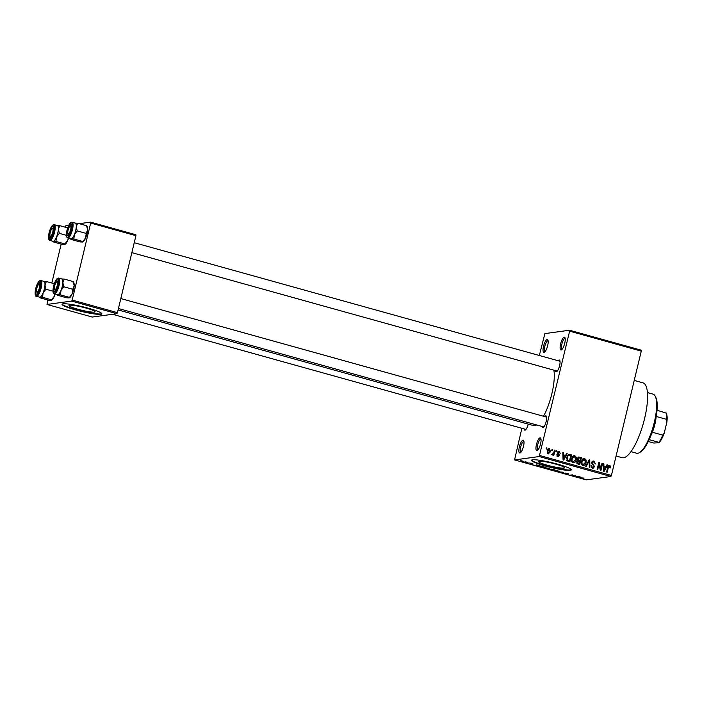 <?xml version="1.0" encoding="UTF-8"?>
<svg xmlns="http://www.w3.org/2000/svg" width="702" height="702" viewBox="0 0 702 702"><rect width="100%" height="100%" fill="white"/><g stroke="black" fill="none" stroke-linecap="round" stroke-linejoin="round"><path stroke-width="1.05" d="M536.96 450.649A6.643 1.922 105.6 0 1 536.451 444.515A6.643 1.922 105.6 0 1 540.04 437.82A6.643 1.922 105.6 0 1 540.759 438.294A6.643 1.922 105.6 0 1 540.347 444.752A6.643 1.922 105.6 0 1 537.363 450.491A6.643 1.922 105.6 0 1 536.96 450.649M540.996 439.101A5.625 1.623 -74.4 0 0 540.952 439.083A5.625 1.623 -74.4 0 0 540.751 439.075A5.625 1.623 -74.4 0 0 537.793 444.401A5.625 1.623 -74.4 0 0 537.934 449.912A5.625 1.623 -74.4 0 0 537.978 449.929M561.126 349.991A6.643 1.922 105.6 0 1 560.617 343.857A6.643 1.922 105.6 0 1 564.206 337.162A6.643 1.922 105.6 0 1 564.926 337.627A6.643 1.922 105.6 0 1 564.513 344.085A6.643 1.922 105.6 0 1 561.53 349.833A6.643 1.922 105.6 0 1 561.126 349.991M565.163 338.434A5.625 1.623 -74.4 0 0 565.119 338.425A5.625 1.623 -74.4 0 0 564.917 338.408A5.625 1.623 -74.4 0 0 561.96 343.734A5.625 1.623 -74.4 0 0 562.1 349.254A5.625 1.623 -74.4 0 0 562.144 349.263M544.068 352.325A6.643 1.922 105.6 0 1 543.55 346.191A6.643 1.922 105.6 0 1 547.148 339.496A6.643 1.922 105.6 0 1 547.867 339.961A6.643 1.922 105.6 0 1 547.455 346.419A6.643 1.922 105.6 0 1 544.462 352.167A6.643 1.922 105.6 0 1 544.068 352.325M548.104 340.768A5.625 1.623 -74.4 0 0 548.06 340.76A5.625 1.623 -74.4 0 0 547.85 340.742A5.625 1.623 -74.4 0 0 544.892 346.068A5.625 1.623 -74.4 0 0 545.042 351.588A5.625 1.623 -74.4 0 0 545.085 351.597M519.901 452.983A6.643 1.922 105.6 0 1 519.383 446.849A6.643 1.922 105.6 0 1 522.981 440.154A6.643 1.922 105.6 0 1 523.701 440.628A6.643 1.922 105.6 0 1 523.288 447.086A6.643 1.922 105.6 0 1 520.296 452.834A6.643 1.922 105.6 0 1 519.901 452.983M523.938 441.435A5.625 1.623 -74.4 0 0 523.894 441.418A5.625 1.623 -74.4 0 0 523.683 441.409A5.625 1.623 -74.4 0 0 520.726 446.735A5.625 1.623 -74.4 0 0 520.875 452.246A5.625 1.623 -74.4 0 0 520.919 452.263M69.63 305.221A13.452 1.597 -166.5 0 0 68.963 305.528A13.452 1.597 -166.5 0 0 79.747 309.74A13.452 1.597 -166.5 0 0 94.445 312.127A13.452 1.597 -166.5 0 0 95.121 311.811A13.452 1.597 -166.5 0 0 84.328 307.599A13.452 1.597 -166.5 0 0 69.63 305.221M63.092 303.817A20.446 2.422 -166.5 0 0 62.066 304.291A20.446 2.422 -166.5 0 0 78.466 310.696A20.446 2.422 -166.5 0 0 100.798 314.32A20.446 2.422 -166.5 0 0 101.825 313.838A20.446 2.422 -166.5 0 0 85.425 307.441A20.446 2.422 -166.5 0 0 63.092 303.817M62.18 304.115A20.446 2.422 -166.5 0 0 79.387 310.512A20.446 2.422 -166.5 0 0 100.895 313.926A20.446 2.422 -166.5 0 0 101.799 313.627M563.908 468.12A13.452 1.597 13.5 0 1 549.21 465.733A13.452 1.597 13.5 0 1 538.416 461.521A13.452 1.597 13.5 0 1 539.092 461.214A13.452 1.597 13.5 0 1 553.79 463.592A13.452 1.597 13.5 0 1 564.575 467.804A13.452 1.597 13.5 0 1 563.908 468.12M532.546 459.81A20.446 2.422 -166.5 0 0 531.528 460.284A20.446 2.422 -166.5 0 0 547.92 466.69A20.446 2.422 -166.5 0 0 570.261 470.314A20.446 2.422 -166.5 0 0 571.279 469.831A20.446 2.422 -166.5 0 0 554.878 463.434A20.446 2.422 -166.5 0 0 532.546 459.81M531.642 460.108A20.446 2.422 -166.5 0 0 548.841 466.505A20.446 2.422 -166.5 0 0 570.349 469.919A20.446 2.422 -166.5 0 0 571.261 469.62M558.134 360.731A6.134 1.773 105.6 0 1 559.125 360.003A6.134 1.773 105.6 0 1 559.784 360.433A6.134 1.773 105.6 0 1 559.406 366.391A6.134 1.773 105.6 0 1 556.651 371.7A6.134 1.773 105.6 0 1 556.282 371.841A6.134 1.773 105.6 0 1 555.387 370.577M544.717 416.593A6.134 1.773 105.6 0 1 545.717 415.856A6.134 1.773 105.6 0 1 546.375 416.286A6.134 1.773 105.6 0 1 545.998 422.253A6.134 1.773 105.6 0 1 543.234 427.553A6.134 1.773 105.6 0 1 542.874 427.702A6.134 1.773 105.6 0 1 541.979 426.439M528.264 424.122A6.134 1.773 105.6 0 1 525.35 430.001A6.134 1.773 105.6 0 1 524.991 430.15A6.134 1.773 105.6 0 1 524.096 428.887M634.231 380.423L642.979 382.853A38.838 11.214 105.6 0 1 643.988 420.954A38.838 11.214 105.6 0 1 623.552 457.774A38.838 11.214 105.6 0 1 622.139 457.695L616.084 456.01M553.878 370.165A31.687 9.144 105.6 0 1 543.515 416.26M536.574 424.938A31.687 9.144 105.6 0 1 534.713 425.666A31.687 9.144 105.6 0 1 533.555 425.596L118.103 309.915M551.772 450.438L552.009 449.456L552.614 449.622L552.377 450.605L551.772 450.438M553.79 452.729L554.413 450.122L555.01 450.289L553.808 455.308L553.202 455.142L553.395 454.343L552.465 455.036L551.965 454.606L553.79 452.729M552.158 454.22L553.43 453.72M555.887 451.588L556.124 450.596L556.73 450.763L556.493 451.755L555.887 451.588M557.3 452.562L559.143 451.342L560.214 453.36L558.924 452.044L557.932 452.606L559.617 455.493L557.914 456.554L556.87 454.729L558.064 455.826L558.985 455.431L557.3 452.562M558.502 451.289L557.958 451.5M558.924 452.044L557.274 452.693M558.538 456.607L557.914 456.554M557.063 455.967L558.985 455.431M565.54 455.422L566.549 453.501L567.181 453.676L563.697 460.073L563.065 459.898L562.811 452.457L563.443 452.632L563.46 454.843L565.54 455.422L562.907 455.212M573.358 455.835L574.745 455.686L576.21 457.248L576.228 459.784C575.894 461.776 574.824 462.776 573.043 462.776C571.507 461.863 571.016 460.468 571.586 458.582L572.771 456.265L574.745 455.686L573.982 455.624M573.797 462.829L573.043 462.776M583.213 458.573L584.599 458.432L586.065 459.994L586.082 462.53C585.749 464.522 584.687 465.523 582.897 465.514C581.361 464.61 580.879 463.206 581.44 461.319L582.634 459.011L584.599 458.432L583.836 458.371M583.652 465.575L582.897 465.514M608.625 465.531L609.617 465.4L610.442 466.146L610.398 467.909L609.775 467.83L609.389 466.198L608.625 466.54L607.177 472.183L606.572 472.016L607.704 467.33L609.617 465.4L609.09 465.356M609.389 466.198L607.906 466.637M539.768 455.519L611.416 475.473L610.863 476.5L539.215 456.546L569.62 331.168L569.541 330.23L544.892 333.599L539.329 355.502M611.416 475.473L641.268 351.123L569.62 331.168M605.993 466.681L607.002 464.768L607.634 464.943L604.15 471.34L603.518 471.165L603.264 463.724L603.895 463.899L603.913 466.11L605.993 466.681L603.36 466.479M600.649 468.892L601.974 463.364L602.579 463.531L600.921 470.437L600.28 470.261L599.078 464.022L597.744 469.559L597.148 469.392L598.806 462.486L599.447 462.662L600.649 468.892L600.043 469.015M592.585 461.188L593.76 461.846L592.269 462.688L594.585 466.751L592.418 468.173L591.11 465.601L592.593 467.356L593.989 466.558L593.971 465.803L592.181 464.434L591.663 462.53L594.015 461.056L595.436 463.934L593.769 461.846L591.874 461.969M593.181 460.977L594.015 461.056L592.751 461.223M593.164 468.234L592.418 468.173M591.417 467.514L593.155 467.409L592.488 468.19M585.635 466.181L589.18 459.801L589.768 459.968L589.882 467.365L589.268 467.199L589.311 460.696L586.267 466.356L585.635 466.181M577.237 458.643L578.641 457.02L581.405 457.634L579.747 464.548L577.886 464.031L576.649 461.828L577.649 460.565L577.237 458.643M566.689 457.265L568.857 454.317L571.551 454.896L569.892 461.802L567.295 460.942L566.689 457.265M547.2 450.851L549.508 448.657L550.552 451.728L548.253 453.861L547.2 450.851M548.929 448.613L548.385 448.815M548.832 453.904L548.253 453.861M546.121 448.868L546.358 447.876L546.955 448.043L546.718 449.034L546.121 448.868M539.215 456.546L514.566 459.924L521.867 428.264M569.541 330.23L641.189 350.175L641.268 351.123M525.64 461.819L526.237 461.986L525.64 461.819M529.756 462.969L530.352 463.136L529.756 462.969M540.18 465.874L536.144 465.663L536.442 464.829L540.18 465.874M549.754 468.673L546.103 468.453C544.612 467.971 544.217 467.707 544.936 467.655L549.666 468.611M559.608 471.411L555.966 471.2C554.466 470.717 554.071 470.454 554.791 470.401L559.52 471.358M568.26 473.999L564.338 473.253L567.207 474.069L565.136 473.078L568.401 473.736M564.97 473.42L565.724 473.806M565.601 473.087L565.136 473.078M580.633 477.132L576.596 476.93L576.895 476.096L580.633 477.132M514.566 459.924L586.214 479.87L610.863 476.5M584.038 478.132L579.65 477.781L583.915 478.071M575.605 475.737L573.99 476.202L572.595 475.078L570.226 475.157L572.437 474.85L573.832 475.974L575.605 475.737M562.811 472.174L563.39 472.332L562.96 473.13L562.337 472.964L562.881 472.297L558.713 471.946L562.811 472.174M553.176 469.489L555.036 470.007L552.825 470.314L549.868 469.252L553.176 469.489M543.427 466.777L545.182 467.26L542.971 467.567L540.031 466.295L543.427 466.777M532.774 463.794L531.458 463.689L532.95 464.347L530.203 463.583L532.774 463.794M533.09 464.11L532.528 463.732M530.835 463.741L531.344 463.996M528.036 462.486L527.035 462.881L525.201 462.346L528.036 462.486M523.139 461.117L523.982 461.697L520.621 460.766L523.139 461.117M71.639 301.079L72.192 300.052L117.445 312.653L116.892 313.68L71.639 301.079L46.999 304.449L47.762 299.973M51.825 283.046L61.171 244.12M65.242 227.185L65.953 225.5L68.849 225.105M117.445 312.653L135.925 235.67L90.672 223.069L90.593 222.13L79.3 223.675M90.593 222.13L135.846 234.731L135.925 235.67M72.192 300.052L90.672 223.069M46.999 304.449L92.243 317.05L116.892 313.68M134.24 242.699L560.012 361.258A5.107 1.474 -74.4 0 0 559.827 361.249M120.832 298.561L546.604 417.12A5.107 1.474 -74.4 0 0 546.419 417.111M577.79 476.991L578.992 477.062L577.79 476.991M577.281 476.202L577.097 476.974M573.473 475.526L573.358 476.026M563.171 472.271L562.96 473.13M555.431 470.384L556.221 471.156L559.143 471.182M558.002 470.823L555.142 470.709M558.845 471.516L557.985 470.928M550.535 469.296L552.483 470.112L550.465 469.287M551.342 469.094L553.404 469.98L551.263 469.085M545.568 467.637L546.358 468.418L549.289 468.436M548.148 468.076L545.278 467.962M548.99 468.769L548.13 468.181M542.628 467.365L544.322 467.128L540.628 466.461L542.628 467.365M540.68 466.268L540.751 466.821M537.337 465.724L538.539 465.795L537.337 465.724M536.828 464.935L536.644 465.707M521.718 461.319L523.376 461.53L521.279 460.758M522.92 461.056L523.376 461.53M609.555 466.268L610.442 466.146M608.353 465.566L609.178 466.321M606.853 465.049L607.634 464.943M605.475 466.751L605.168 467.321M603.272 463.987L603.895 463.899M603.351 466.181L603.913 466.11M604.554 469.287L605.598 467.435L603.922 466.97L603.966 470.524L604.554 469.287M603.501 470.586L603.966 470.524M603.378 467.049L603.922 466.97M601.912 463.627L602.579 463.531M598.429 464.075L599.078 464.022M598.745 462.758L599.447 462.662M591.619 462.776L592.269 462.688M593.892 466.848L594.585 466.751M591.075 465.768L591.733 465.68M591.453 467.558L593.155 467.409M589.031 460.064L589.768 459.968M588.627 460.793L589.311 460.696M585.38 460.091L586.065 459.994M585.415 462.618L586.082 462.53M584.003 464.663L583.02 465.549M583.336 458.608L584.301 459.213M581.905 464.873L583.081 464.706L585.486 462.346L584.415 459.24L582.23 459.468M581.94 464.908L583.66 464.759L581.274 463.232M581.379 461.6L582.037 461.512L581.914 463.144M584.415 459.24L582.037 461.512M578.088 457.239L581.405 457.634M579.431 460.784L579.29 461.354M578.746 463.653L578.606 464.224M577.649 460.565L580.036 460.696L580.615 458.274L578.702 457.836L577.834 458.801L578.852 460.372L580.036 460.696M576.895 463.417L579.343 463.574L579.843 461.512L576.737 461.267M576.623 461.977L579.343 463.574M578.071 461.082L577.281 461.881M576.877 461.249L577.957 461.1M577.623 460.538L578.852 460.372M577.184 458.889L577.834 458.801M577.456 458.011L578.702 457.836M575.517 457.344L576.21 457.248M575.561 459.871L576.228 459.784M574.148 461.916L573.165 462.802M573.481 455.861L574.447 456.467M572.051 462.127L573.227 461.969L575.631 459.608L574.552 456.493L572.376 456.73M572.086 462.162L573.806 462.013L571.419 460.486M571.525 458.854L572.174 458.766L572.06 460.398M574.552 456.493L572.174 458.766M568.278 454.519L569.796 454.405M568.532 454.58L571.551 454.896M568.883 460.907L568.752 461.486M566.338 460.328L569.489 460.828L570.761 455.537L567.47 455.335M567.163 460.705L569.489 460.828M566.76 460.275L568.427 460.53M566.628 457.528L567.286 457.441L567.602 460.152M567.137 455.931L567.927 455.817L567.286 457.441M569.682 455.229L567.927 455.817M566.4 453.782L567.181 453.676M565.022 455.493L564.715 456.054M562.82 452.72L563.443 452.632M562.899 454.922L563.46 454.843M564.101 458.029L565.145 456.168L563.469 455.703L563.513 459.257L564.101 458.029M563.048 459.319L563.513 459.257M562.925 455.782L563.469 455.703M557.923 451.526L558.652 452M557.239 453.202L557.976 453.097M558.932 455.589L559.617 455.493M558.274 455.905L557.844 456.528M556.853 454.896L557.493 454.808M556.8 456.002L557.721 455.607M556.063 450.859L556.73 450.763M554.352 450.377L555.01 450.289M552.018 454.685L553.395 454.343M551.947 449.71L552.614 449.622M548.315 448.859L549.008 449.35L547.692 449.534M549.885 451.816L550.552 451.728M548.806 453.167L548.183 453.834M547.49 453.343L548.762 453.167L549.956 451.561L549.008 449.35M547.446 453.281L548.446 453.15L547.806 450.965L547.148 451.053M549.315 449.368L547.806 450.965M546.296 448.13L546.955 448.043M630.966 451.658L636.591 453.229A30.66 8.854 -74.4 0 0 637.706 453.29A30.66 8.854 -74.4 0 0 639.54 452.571A30.66 8.854 -74.4 0 0 653.343 426.061A30.66 8.854 -74.4 0 0 655.229 396.235A30.66 8.854 -74.4 0 0 653.044 394.147L647.411 392.585M655.229 396.235L655.826 397.411A29.642 8.556 105.6 0 1 654.001 426.246A29.642 8.556 105.6 0 1 640.663 451.869L639.54 452.571M61.864 278.957A8.178 2.36 -74.4 0 1 62.855 282.599A8.178 2.36 105.6 0 1 62.25 286.504A8.178 2.36 -74.4 0 0 61.908 278.966L58.705 278.08A8.178 2.36 105.6 0 1 59.038 285.609A8.178 2.36 105.6 0 1 54.317 293.831L57.529 294.726A8.178 2.36 -74.4 0 0 62.25 286.504A8.178 2.36 105.6 0 1 60.96 290.496L63.803 286.767L62.855 282.599L64.242 279.071L61.618 278.948M57.845 285.538A6.134 1.773 105.6 0 1 54.896 291.576A6.134 1.773 105.6 0 1 54.054 286.056A6.134 1.773 105.6 0 1 58.029 280.309A6.134 1.773 105.6 0 1 57.845 285.538M55.019 290.259A5.107 1.474 -74.4 0 0 55.519 290.979A5.107 1.474 105.6 0 1 55.344 290.891A5.107 1.474 105.6 0 1 55.151 290.637L54.563 289.452A4.089 1.176 -74.4 0 0 54.712 289.663A4.089 1.176 -74.4 0 0 56.932 286.618A4.089 1.176 -74.4 0 0 57.178 281.932A4.089 1.176 -74.4 0 0 56.651 281.941A4.089 1.176 -74.4 0 0 54.809 285.477A4.089 1.176 -74.4 0 0 54.563 289.452M72.929 282.099L73.219 281.572L74.166 285.749L72.78 289.268L63.803 286.767M73.219 281.572L64.242 279.071M72.78 289.268L72.271 293.647L69.428 297.367L60.451 294.866L60.96 290.496A8.178 2.36 105.6 0 1 57.818 294.743L60.451 294.866M69.138 297.894L69.428 297.367L69.138 297.894L66.506 297.771L57.529 295.27L57.818 294.743A8.178 2.36 105.6 0 1 57.476 294.708M57.529 295.27L57.818 294.743M73.333 281.73L73.807 282.678A8.178 2.36 105.6 0 1 74.166 285.749A8.178 2.36 105.6 0 1 72.271 293.647A8.178 2.36 105.6 0 1 69.621 297.701A8.178 2.36 105.6 0 1 69.516 297.762M56.651 281.941L57.766 281.248A5.107 1.474 105.6 0 1 58.257 281.133M68.752 233.713A4.089 1.176 -74.4 0 0 70.797 228.913A4.089 1.176 -74.4 0 0 70.06 226.088A4.089 1.176 -74.4 0 0 69.954 226.158A4.089 1.176 -74.4 0 0 68.182 229.765A4.089 1.176 -74.4 0 0 67.971 233.599A4.089 1.176 -74.4 0 0 68.752 233.713M71.051 225.474A5.107 1.474 105.6 0 1 71.183 225.386A5.107 1.474 105.6 0 1 71.674 225.281M68.928 235.126A5.107 1.474 105.6 0 1 68.568 234.775L67.971 233.599M38.663 284.468A4.089 1.176 -74.4 0 0 36.89 288.066A4.089 1.176 -74.4 0 0 36.679 291.9A4.089 1.176 -74.4 0 0 37.46 292.023A4.089 1.176 -74.4 0 0 39.505 287.223A4.089 1.176 -74.4 0 0 38.768 284.389A4.089 1.176 -74.4 0 0 38.663 284.468M37.636 293.427A5.107 1.474 105.6 0 1 37.267 293.076L36.679 291.9M39.76 283.783A5.107 1.474 105.6 0 1 39.882 283.696A5.107 1.474 105.6 0 1 40.374 283.582M52.711 228.519A4.089 1.176 -74.4 0 0 52.176 228.536A4.089 1.176 -74.4 0 0 50.333 232.064A4.089 1.176 -74.4 0 0 50.088 236.047A4.089 1.176 -74.4 0 0 50.237 236.249A4.089 1.176 -74.4 0 0 52.457 233.204A4.089 1.176 -74.4 0 0 52.711 228.519M50.553 236.846A5.107 1.474 -74.4 0 0 51.044 237.574A5.107 1.474 105.6 0 1 50.877 237.478A5.107 1.474 105.6 0 1 50.684 237.223L50.088 236.047M52.176 228.536L53.299 227.834A5.107 1.474 105.6 0 1 53.791 227.72M656.133 416.874A17.375 5.019 105.6 0 1 654.896 424.262A17.375 5.019 105.6 0 1 652.369 432.248A17.375 5.019 105.6 0 1 650.982 435.372M657.011 410.24L666.154 413.109M652.369 432.248L662.741 435.135L664.259 432.994A16.357 4.721 105.6 0 1 659.046 442.716L653.816 443.041L648.306 441.505M666.093 412.916L666.391 413.513A16.357 4.721 105.6 0 1 666.9 422.007L664.259 432.994M666.9 422.007L666.531 419.34A17.375 5.019 -74.4 0 0 665.979 412.741M656.203 416.47L666.531 419.34M659.046 442.716L658.871 442.348A17.375 5.019 -74.4 0 0 662.741 435.135M649.183 439.645L658.871 442.348M86.337 226.237L86.627 225.719L87.583 229.887A8.178 2.36 105.6 0 1 86.969 233.792A8.178 2.36 105.6 0 1 85.679 237.785L82.836 241.514L73.859 239.013L74.368 234.635L77.211 230.914L76.264 226.737L77.65 223.218L75.026 223.087M86.741 225.868L87.224 226.816A8.178 2.36 105.6 0 1 87.583 229.887L86.197 233.415L85.679 237.785A8.178 2.36 105.6 0 1 83.038 241.839A8.178 2.36 105.6 0 1 82.924 241.909M67.462 230.195A6.134 1.773 105.6 0 1 71.437 224.447A6.134 1.773 105.6 0 1 71.253 229.677A6.134 1.773 105.6 0 1 68.305 235.714A6.134 1.773 105.6 0 1 67.462 230.195M67.725 237.969L70.937 238.864A8.178 2.36 -74.4 0 0 75.658 230.642A8.178 2.36 -74.4 0 0 75.325 223.113L72.113 222.218A8.178 2.36 105.6 0 1 72.446 229.747A8.178 2.36 105.6 0 1 67.725 237.969C66.26 237.373 66.014 234.81 66.988 230.274C68.568 224.71 70.27 222.025 72.113 222.218M82.546 242.032L82.836 241.514L82.546 242.032L79.923 241.909L70.937 239.408L71.235 238.882L73.859 239.013M86.627 225.719L77.65 223.218M86.197 233.415L77.211 230.914M70.937 239.408L71.235 238.882A8.178 2.36 105.6 0 0 74.368 234.635A8.178 2.36 105.6 0 0 76.264 226.737A8.178 2.36 105.6 0 0 75.272 223.096M43.98 281.397A8.178 2.36 -74.4 0 1 44.972 285.047A8.178 2.36 105.6 0 1 44.366 288.943A8.178 2.36 -74.4 0 0 44.024 281.414L40.821 280.519A8.178 2.36 105.6 0 1 41.155 288.057A8.178 2.36 105.6 0 1 36.434 296.279L39.645 297.174A8.178 2.36 -74.4 0 0 44.366 288.943A8.178 2.36 105.6 0 1 43.076 292.945L45.92 289.215L44.972 285.047L46.358 281.52L43.735 281.397M39.961 287.987A6.134 1.773 105.6 0 1 37.013 294.015A6.134 1.773 105.6 0 1 36.171 288.504A6.134 1.773 105.6 0 1 40.146 282.757A6.134 1.773 105.6 0 1 39.961 287.987M54.273 283.722L46.358 281.52M52.992 291.19L45.92 289.215M54.923 293.998L54.387 296.095L51.544 299.815L42.568 297.315L43.076 292.945A8.178 2.36 105.6 0 1 39.935 297.192L42.568 297.315M51.255 300.342L51.544 299.815L51.255 300.342L48.622 300.219L39.645 297.718L39.935 297.192A8.178 2.36 105.6 0 1 39.593 297.157M39.645 297.718L39.935 297.192M55.133 294.059A8.178 2.36 105.6 0 1 54.387 296.095A8.178 2.36 105.6 0 1 51.737 300.149A8.178 2.36 105.6 0 1 51.632 300.21M68.542 238.197A8.178 2.36 105.6 0 1 67.796 240.233L64.953 243.954L55.976 241.453L56.485 237.083L59.328 233.362L58.38 229.185L59.767 225.667L57.143 225.535M68.331 238.136L67.796 240.233A8.178 2.36 105.6 0 1 65.154 244.287A8.178 2.36 105.6 0 1 65.04 244.349M49.579 232.643A6.134 1.773 105.6 0 1 53.554 226.895A6.134 1.773 105.6 0 1 53.37 232.125A6.134 1.773 105.6 0 1 50.421 238.162A6.134 1.773 105.6 0 1 49.579 232.643M49.851 240.417L53.054 241.312A8.178 2.36 -74.4 0 0 57.775 233.09A8.178 2.36 -74.4 0 0 57.441 225.561L54.229 224.666A8.178 2.36 105.6 0 1 54.572 232.195A8.178 2.36 105.6 0 1 49.851 240.417C48.377 239.821 48.131 237.258 49.105 232.722C50.684 227.158 52.387 224.473 54.229 224.666M64.663 244.48L64.953 243.954L64.663 244.48L62.039 244.357L53.054 241.857L53.352 241.33L55.976 241.453M67.69 227.869L59.767 225.667M66.4 235.328L59.328 233.362M53.054 241.857L53.352 241.33A8.178 2.36 105.6 0 0 56.485 237.083A8.178 2.36 105.6 0 0 58.38 229.185A8.178 2.36 105.6 0 0 57.389 225.544M577.351 476.219L577.211 476.816M536.907 464.961L536.758 465.549M607.651 467.532L608.318 467.435M603.448 469.076L603.966 469.006M592.339 464.566L593.444 464.408M588.057 461.819L588.794 461.714M578.29 457.292L579.554 457.116M577.035 463.452L578.299 463.285M562.995 457.818L563.513 457.739M557.379 453.694L558.502 453.545M58.284 285.477A7.564 2.185 -74.4 0 0 57.704 278.492A7.564 2.185 -74.4 0 0 53.606 286.118A7.564 2.185 -74.4 0 0 54.194 293.103A7.564 2.185 -74.4 0 0 58.284 285.477M67.023 230.256A7.564 2.185 -74.4 0 0 67.603 237.241A7.564 2.185 -74.4 0 0 71.692 229.615A7.564 2.185 -74.4 0 0 71.113 222.631A7.564 2.185 -74.4 0 0 67.023 230.256M40.4 287.925A7.564 2.185 -74.4 0 0 39.821 280.94A7.564 2.185 -74.4 0 0 35.723 288.566A7.564 2.185 -74.4 0 0 36.311 295.542A7.564 2.185 -74.4 0 0 40.4 287.925M49.14 232.704A7.564 2.185 -74.4 0 0 49.719 239.689A7.564 2.185 -74.4 0 0 53.808 232.064A7.564 2.185 -74.4 0 0 53.229 225.079A7.564 2.185 -74.4 0 0 49.14 232.704M609.143 466.172L607.879 466.347M558.529 452.009L557.265 452.185M558.511 455.87L557.248 456.046M552.895 454.159L551.632 454.334M58.705 278.08C56.862 277.887 55.151 280.572 53.58 286.126C52.685 291.488 52.931 294.059 54.317 293.831M57.169 294.621L57.415 295.112M543.866 426.965L118.436 308.503M70.06 226.088L71.183 225.386M131.853 252.641L557.274 371.104M112.513 314.277L525.982 429.413M38.768 284.389L39.882 283.696M70.586 238.768L70.832 239.25M40.821 280.519C38.979 280.335 37.267 283.02 35.697 288.575C34.802 293.936 35.047 296.507 36.434 296.279M39.286 297.069L39.531 297.56M52.703 241.216L52.948 241.699"/></g></svg>

